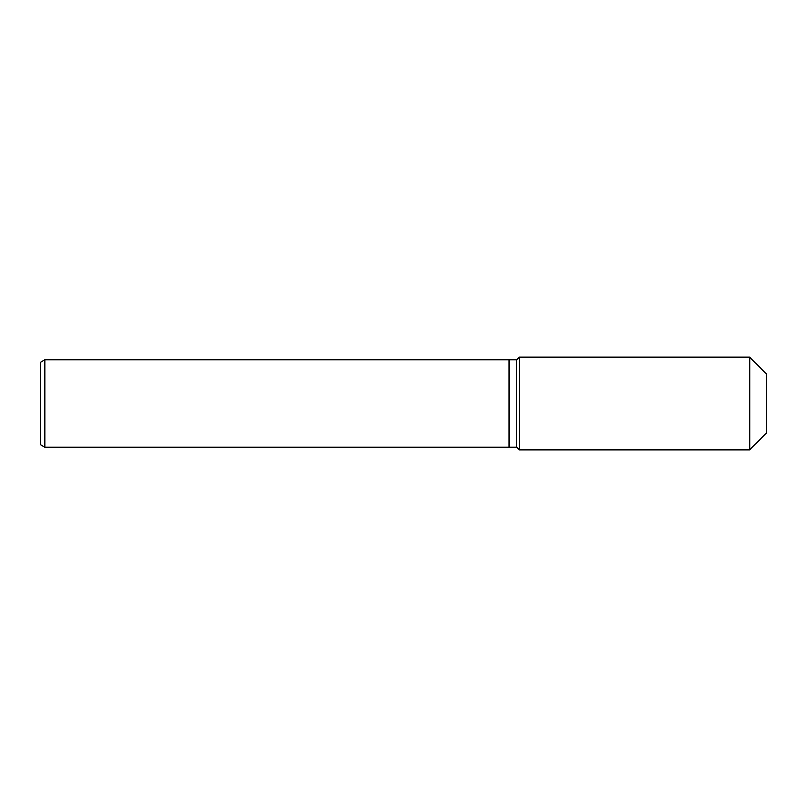<?xml version="1.0" encoding="UTF-8"?>
<svg xmlns="http://www.w3.org/2000/svg" width="807" height="807" viewBox="0 0 807 807"><rect width="100%" height="100%" fill="white"/><g stroke="black" fill="none" stroke-linecap="round" stroke-linejoin="round"><path stroke-width="1.21" d="M40.35 444.758L44.728 447.28L40.35 444.758L40.35 362.242L44.728 359.72L516.823 359.72L519.395 357.138L749.653 357.138L766.65 374.135L766.65 432.865L749.653 449.862L519.395 449.862L516.823 447.28L44.728 447.28L44.728 359.72M766.65 432.865L749.653 449.862L519.395 449.862L516.823 447.28L509.096 447.28L509.096 359.72L509.096 447.28L44.728 447.28M516.823 447.28L516.823 359.72M519.395 449.862L519.395 357.138M749.653 449.862L749.653 357.138"/></g></svg>

